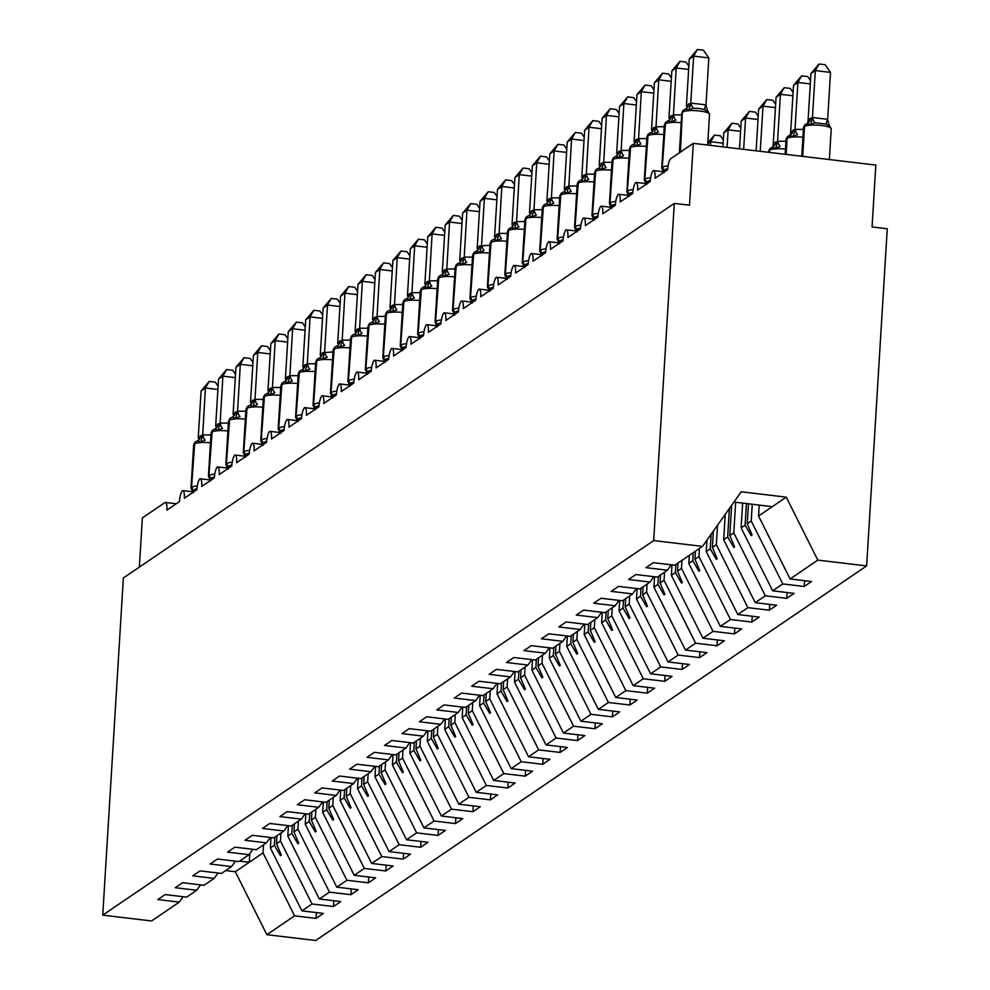 <?xml version="1.0" encoding="UTF-8"?>
<svg xmlns="http://www.w3.org/2000/svg" width="990" height="990" viewBox="0 0 990 990"><rect width="100%" height="100%" fill="white"/><g stroke="black" fill="none" stroke-linecap="round" stroke-linejoin="round"><path stroke-width="1.49" d="M263.538 844.829L263.043 852.885L294.587 915.837L266.867 934.684L315.699 940.5L866.634 565.921L887.263 228.764L872.054 226.945L875.828 165.083L693.297 143.352L689.51 205.215L674.301 203.408L123.366 577.974L102.737 915.144L151.569 920.96L179.289 902.113L157.843 899.563L165.169 894.576L186.615 897.138L196.725 890.258L175.279 887.708L182.606 882.721L204.051 885.283L214.162 878.402L192.716 875.853L200.029 870.878L221.488 873.428L231.598 866.547L210.152 863.998L217.466 859.023L238.912 861.572L249.035 854.692L227.576 852.143L234.902 847.168L256.348 849.717L266.459 842.849L245.013 840.287L252.339 835.312L273.785 837.862L283.895 830.994L262.449 828.432L269.775 823.457L291.221 826.007L301.331 819.138L279.885 816.589L287.211 811.602L308.657 814.164L318.768 807.283L297.322 804.734L304.648 799.747L326.094 802.308L336.204 795.428L314.758 792.879L322.084 787.904L343.53 790.453L353.64 783.573L332.195 781.023L339.508 776.049L360.966 778.598L371.077 771.717L349.631 769.168L356.945 764.193L378.39 766.743L388.513 759.875L367.055 757.313L374.381 752.338L395.827 754.887L405.937 748.019L384.491 745.458L391.817 740.483L413.263 743.032L423.374 736.164L401.928 733.602L409.254 728.628L430.7 731.189L440.81 724.309L419.364 721.76L426.69 716.772L448.136 719.334L458.246 712.454L436.8 709.904L444.126 704.917L465.572 707.479L475.683 700.598L454.237 698.049L461.563 693.074L483.009 695.624L493.119 688.743L471.673 686.194L478.987 681.219L500.445 683.768L510.555 676.888L489.11 674.338L496.423 669.364L517.869 671.913L527.992 665.045L506.534 662.483L513.86 657.509L535.305 660.058L545.416 653.19L523.97 650.628L531.296 645.653L552.742 648.202L562.852 641.334L541.406 638.785L548.732 633.798L570.178 636.36L580.288 629.479L558.843 626.93L566.169 621.943L587.615 624.504L597.725 617.624L576.279 615.075L583.605 610.1L605.051 612.649L615.161 605.769L593.715 603.219L601.029 598.245L622.487 600.794L632.598 593.913L611.152 591.364L618.465 586.389L639.924 588.939L650.034 582.071L628.588 579.509L635.902 574.534L657.348 577.083L667.47 570.215L646.012 567.654L653.338 562.679L674.784 565.228L702.504 546.381L653.685 540.577L102.737 915.144M139.355 567.109L142.362 517.918L164.847 502.635A9.516 2.45 96.8 0 1 165.404 502.462A9.516 2.45 96.8 0 1 166.902 510.135L179.45 501.596A9.516 2.45 -83.2 0 1 182.457 490.681A9.516 2.45 96.8 0 1 182.841 490.619A9.516 2.45 96.8 0 1 184.326 498.279L196.886 489.741A9.516 2.45 -83.2 0 1 199.893 478.826A9.516 2.45 96.8 0 1 200.277 478.764A9.516 2.45 96.8 0 1 201.762 486.424L214.323 477.898A9.516 2.45 -83.2 0 1 217.33 466.971A9.516 2.45 96.8 0 1 217.713 466.909A9.516 2.45 96.8 0 1 219.198 474.569L231.759 466.043A9.516 2.45 -83.2 0 1 234.766 455.115A9.516 2.45 96.8 0 1 235.15 455.054A9.516 2.45 96.8 0 1 236.635 462.714L249.183 454.187A9.516 2.45 -83.2 0 1 252.19 443.26A9.516 2.45 96.8 0 1 252.574 443.198A9.516 2.45 96.8 0 1 254.071 450.871L266.619 442.332A9.516 2.45 -83.2 0 1 269.627 431.417A9.516 2.45 96.8 0 1 270.01 431.343A9.516 2.45 96.8 0 1 271.507 439.016L284.056 430.477A9.516 2.45 -83.2 0 1 287.063 419.562A9.516 2.45 96.8 0 1 287.447 419.488A9.516 2.45 96.8 0 1 288.944 427.16L301.492 418.621A9.516 2.45 -83.2 0 1 304.499 407.707A9.516 2.45 96.8 0 1 304.883 407.645A9.516 2.45 96.8 0 1 306.38 415.305L318.929 406.766A9.516 2.45 -83.2 0 1 321.936 395.851A9.516 2.45 96.8 0 1 322.319 395.79A9.516 2.45 96.8 0 1 323.804 403.45L336.365 394.911A9.516 2.45 -83.2 0 1 339.372 383.996A9.516 2.45 96.8 0 1 339.756 383.934A9.516 2.45 96.8 0 1 341.241 391.595L353.801 383.068A9.516 2.45 -83.2 0 1 356.808 372.141A9.516 2.45 96.8 0 1 357.192 372.079A9.516 2.45 96.8 0 1 358.677 379.739L371.238 371.213A9.516 2.45 -83.2 0 1 374.245 360.286A9.516 2.45 96.8 0 1 374.628 360.224A9.516 2.45 96.8 0 1 376.113 367.896L388.662 359.358A9.516 2.45 -83.2 0 1 391.669 348.443A9.516 2.45 96.8 0 1 392.052 348.369A9.516 2.45 96.8 0 1 393.55 356.041L406.098 347.502A9.516 2.45 -83.2 0 1 409.105 336.588A9.516 2.45 96.8 0 1 409.489 336.513A9.516 2.45 96.8 0 1 410.986 344.186L423.534 335.647A9.516 2.45 -83.2 0 1 426.542 324.732A9.516 2.45 96.8 0 1 426.925 324.658A9.516 2.45 96.8 0 1 428.423 332.331L440.971 323.792A9.516 2.45 -83.2 0 1 443.978 312.877A9.516 2.45 96.8 0 1 444.361 312.815A9.516 2.45 96.8 0 1 445.859 320.475L458.407 311.937A9.516 2.45 -83.2 0 1 461.414 301.022A9.516 2.45 96.8 0 1 461.798 300.96A9.516 2.45 96.8 0 1 463.283 308.62L475.844 300.094A9.516 2.45 -83.2 0 1 478.851 289.167A9.516 2.45 96.8 0 1 479.234 289.105A9.516 2.45 96.8 0 1 480.719 296.765L493.28 288.238A9.516 2.45 -83.2 0 1 496.287 277.311A9.516 2.45 96.8 0 1 496.671 277.25A9.516 2.45 96.8 0 1 498.156 284.91L510.716 276.383A9.516 2.45 -83.2 0 1 513.723 265.456A9.516 2.45 96.8 0 1 514.107 265.394A9.516 2.45 96.8 0 1 515.592 273.067L528.14 264.528A9.516 2.45 -83.2 0 1 531.147 253.613A9.516 2.45 96.8 0 1 531.531 253.539A9.516 2.45 96.8 0 1 533.028 261.212L545.577 252.673A9.516 2.45 -83.2 0 1 548.584 241.758A9.516 2.45 96.8 0 1 548.967 241.684A9.516 2.45 96.8 0 1 550.465 249.356L563.013 240.817A9.516 2.45 -83.2 0 1 566.02 229.903A9.516 2.45 96.8 0 1 566.404 229.841A9.516 2.45 96.8 0 1 567.901 237.501L580.449 228.962A9.516 2.45 -83.2 0 1 583.457 218.047A9.516 2.45 96.8 0 1 583.84 217.986A9.516 2.45 96.8 0 1 585.337 225.646L597.886 217.107A9.516 2.45 -83.2 0 1 600.893 206.192A9.516 2.45 96.8 0 1 601.277 206.13A9.516 2.45 96.8 0 1 602.761 213.791L615.322 205.264A9.516 2.45 -83.2 0 1 618.329 194.337A9.516 2.45 96.8 0 1 618.713 194.275A9.516 2.45 96.8 0 1 620.198 201.935L632.759 193.409A9.516 2.45 -83.2 0 1 635.766 182.482A9.516 2.45 96.8 0 1 636.149 182.42A9.516 2.45 96.8 0 1 637.634 190.092L650.195 181.554A9.516 2.45 -83.2 0 1 653.202 170.639A9.516 2.45 96.8 0 1 653.586 170.565A9.516 2.45 96.8 0 1 655.071 178.237L667.619 169.698A9.516 2.45 -83.2 0 1 670.812 158.635L693.297 143.352M752.251 504.257L751.224 520.988L747.24 523.698L752.066 535.021L751.187 535.615L745.099 525.146L741.114 527.856L772.658 590.82L794.104 593.369L786.778 598.344L765.332 595.794L733.788 532.843L729.803 535.54L734.63 546.876L733.763 547.47L727.662 537.001L723.678 539.711L755.221 602.663L776.667 605.224L769.341 610.199L747.896 607.65L716.352 544.686L712.367 547.396L717.193 558.731L716.327 559.325L710.226 548.856L706.241 551.566L737.785 614.518L759.231 617.079L751.905 622.054L730.459 619.505L698.915 556.541L694.93 559.251L699.757 570.587L698.89 571.181L692.79 560.711L688.805 563.421L720.349 626.373L741.795 628.922L734.469 633.909L713.023 631.348L681.479 568.396L677.494 571.106L682.32 582.442L681.454 583.036L675.353 572.567L671.369 575.277L702.912 638.228L724.358 640.777L717.045 645.765L695.586 643.203L664.043 580.251L660.058 582.962L664.884 594.297L664.018 594.891L657.917 584.422L653.932 587.132L685.476 650.084L706.922 652.633L699.608 657.62L678.162 655.058L646.619 592.107L642.634 594.817L647.46 606.152L646.581 606.734L640.493 596.265L636.496 598.975L668.04 661.939L689.498 664.488L682.172 669.463L660.726 666.913L629.182 603.962L625.197 606.672L630.024 617.995L629.145 618.589L623.057 608.12L619.072 610.83L650.603 673.794L672.062 676.343L664.736 681.318L643.29 678.769L611.746 615.817L607.761 618.527L612.587 629.85L611.709 630.444L605.62 619.975L601.635 622.685L633.179 685.637L654.625 688.199L647.299 693.173L625.853 690.624L594.309 627.66L590.325 630.37L595.151 641.706L594.285 642.3L588.184 631.83L584.199 634.541L615.743 697.492L637.189 700.054L629.863 705.029L608.417 702.479L576.873 639.515L572.888 642.225L577.715 653.561L576.848 654.155L570.747 643.686L566.763 646.396L598.307 709.347L619.752 711.909L612.426 716.884L590.981 714.335L559.437 651.37L555.452 654.081L560.278 665.416L559.412 666.01L553.311 655.541L549.326 658.251L580.87 721.203L602.316 723.752L594.99 728.739L573.544 726.177L542 663.226L538.015 665.936L542.842 677.271L541.976 677.865L535.875 667.396L531.89 670.106L563.434 733.058L584.88 735.607L577.566 740.594L556.108 738.033L524.564 675.081L520.579 677.791L525.405 689.127L524.539 689.721L518.438 679.239L514.454 681.949L545.997 744.913L567.443 747.462L560.13 752.437L538.684 749.888L507.14 686.936L503.155 689.646L507.981 700.982L507.103 701.563L501.014 691.094L497.017 693.804L528.561 756.768L550.019 759.318L542.693 764.292L521.247 761.743L489.704 698.791L485.719 701.502L490.545 712.825L489.666 713.419L483.578 702.949L479.593 705.66L511.137 768.624L532.583 771.173L525.257 776.148L503.811 773.598L472.267 710.634L468.282 713.345L473.109 724.68L472.23 725.274L466.142 714.805L462.157 717.515L493.701 780.466L515.146 783.028L507.821 788.003L486.375 785.454L454.831 722.49L450.846 725.2L455.672 736.535L454.806 737.129L448.705 726.66L444.72 729.37L476.264 792.322L497.71 794.883L490.384 799.858L468.938 797.309L437.394 734.345L433.41 737.055L438.236 748.39L437.37 748.985L431.269 738.515L427.284 741.225L458.828 804.177L480.274 806.726L472.948 811.713L451.502 809.152L419.958 746.2L415.973 748.91L420.8 760.246L419.933 760.84L413.832 750.37L409.848 753.081L441.392 816.032L462.837 818.582L455.511 823.569L434.065 821.007L402.522 758.055L398.537 760.765L403.363 772.101L402.497 772.695L396.396 762.226L392.411 764.936L423.955 827.888L445.401 830.437L438.087 835.424L416.629 832.862L385.085 769.911L381.101 772.621L385.939 783.956L385.061 784.538L378.96 774.069L374.975 776.779L406.519 839.743L427.965 842.292L420.651 847.267L399.205 844.718L367.661 781.766L363.677 784.476L368.503 795.799L367.624 796.393L361.536 785.924L357.539 788.634L389.082 851.598L410.541 854.147L403.215 859.122L381.769 856.573L350.225 793.621L346.24 796.331L351.066 807.654L350.188 808.248L344.099 797.779L340.114 800.489L371.658 863.441L393.104 866.002L385.778 870.977L364.332 868.428L332.789 805.464L328.804 808.174L333.63 819.51L332.751 820.104L326.663 809.634L322.678 812.345L354.222 875.296L375.668 877.858L368.342 882.832L346.896 880.283L315.352 817.319L311.367 820.029L316.194 831.365L315.327 831.959L309.226 821.49L305.242 824.2L336.786 887.151L358.232 889.713L350.906 894.688L329.46 892.139L297.916 829.174L293.931 831.885L298.757 843.22L297.891 843.814L291.79 833.345L287.805 836.055L319.349 899.007L340.795 901.556L333.469 906.543L312.023 903.981L280.479 841.03L276.495 843.74L281.321 855.075L280.455 855.669L274.354 845.2L270.369 847.91L301.913 910.862L323.359 913.411L316.033 918.398L294.587 915.837M804.573 580.685L804.214 586.488L782.768 583.939L751.224 520.988M671.294 564.82L667.47 570.215M735.657 502.276L733.788 532.843M787.137 592.54L786.778 598.344M653.858 576.675L650.034 582.071M717.54 525.195L716.352 544.686M769.7 604.395L769.341 610.199M636.422 588.53L632.598 593.913M699.41 548.497L698.915 556.541M752.264 616.25L751.905 622.054M618.985 600.373L615.161 605.769M681.974 560.34L681.479 568.396M734.827 628.093L734.469 633.909M601.549 612.228L597.725 617.624M664.538 572.195L664.043 580.251M717.391 639.948L717.045 645.765M584.112 624.084L580.288 629.479M647.101 584.05L646.619 592.107M699.955 651.804L699.608 657.62M566.688 635.939L562.852 641.334M629.665 595.906L629.182 603.962M682.518 663.659L682.172 669.463M549.252 647.794L545.416 653.19M612.241 607.761L611.746 615.817M665.094 675.514L664.736 681.318M531.816 659.649L527.992 665.045M594.804 619.616L594.309 627.66M647.658 687.369L647.299 693.173M514.379 671.505L510.555 676.888M577.368 631.471L576.873 639.515M630.222 699.225L629.863 705.029M496.943 683.348L493.119 688.743M559.932 643.327L559.437 651.37M612.785 711.08L612.426 716.884M479.507 695.203L475.683 700.598M542.495 655.17L542 663.226M595.349 722.923L594.99 728.739M462.07 707.058L458.246 712.454M525.059 667.025L524.564 675.081M577.913 734.778L577.566 740.594M444.634 718.913L440.81 724.309M507.623 678.88L507.14 686.936M560.476 746.633L560.13 752.437M427.21 730.769L423.374 736.164M490.199 690.735L489.704 698.791M543.052 758.488L542.693 764.292M409.773 742.624L405.937 748.019M472.762 702.591L472.267 710.634M525.616 770.344L525.257 776.148M392.337 754.479L388.513 759.875M455.326 714.446L454.831 722.49M508.179 782.199L507.821 788.003M374.901 766.322L371.077 771.717M437.889 726.301L437.394 734.345M490.743 794.054L490.384 799.858M357.464 778.177L353.64 783.573M420.453 738.144L419.958 746.2M473.307 805.897L472.948 811.713M340.028 790.032L336.204 795.428M403.017 749.999L402.522 758.055M455.87 817.752L455.511 823.569M322.591 801.888L318.768 807.283M385.58 761.855L385.085 769.911M438.434 829.608L438.087 835.424M305.168 813.743L301.331 819.138M368.144 773.71L367.661 781.766M420.998 841.463L420.651 847.267M287.731 825.598L283.895 830.994M350.72 785.565L350.225 793.621M403.574 853.318L403.215 859.122M270.295 837.453L266.459 842.849M333.284 797.42L332.789 805.464M386.137 865.173L385.778 870.977M252.858 849.309L249.035 854.692M315.847 809.276L315.352 817.319M368.701 877.029L368.342 882.832M235.422 861.152L231.598 866.547M298.411 821.131L297.916 829.174M351.264 888.884L350.906 894.688M217.986 873.007L214.162 878.402M280.974 832.974L280.479 841.03M333.828 900.727L333.469 906.543M200.549 884.862L196.725 890.258M316.392 912.582L316.033 918.398M183.113 896.717L179.289 902.113M866.634 565.921L817.814 560.117L790.082 578.964L811.54 581.514L804.214 586.488M790.082 578.964L758.55 516L759.219 505.086M742.624 503.106L741.114 527.856M725.225 514.367L723.678 539.711M706.934 540.144L706.241 551.566M689.3 555.365L688.805 563.421M672 564.906L671.369 575.277M654.576 576.762L653.932 587.132M637.139 588.605L636.496 598.975M619.703 600.46L619.072 610.83M602.267 612.315L601.635 622.685M584.83 624.17L584.199 634.541M567.394 636.026L566.763 646.396M549.957 647.881L549.326 658.251M532.521 659.736L531.89 670.106M515.097 671.579L514.454 681.949M497.661 683.434L497.017 693.804M480.224 695.289L479.593 705.66M462.788 707.145L462.157 717.515M445.351 719L444.72 729.37M427.915 730.855L427.284 741.225M410.479 742.71L409.848 753.081M393.042 754.553L392.411 764.936M375.618 766.409L374.975 776.779M358.182 778.264L357.539 788.634M340.746 790.119L340.114 800.489M323.309 801.974L322.678 812.345M305.873 813.83L305.242 824.2M288.437 825.685L287.805 836.055M782.768 583.939L772.658 590.82M765.332 595.794L755.221 602.663M747.896 607.65L737.785 614.518M730.459 619.505L720.349 626.373M713.023 631.348L702.912 638.228M695.586 643.203L685.476 650.084M678.162 655.058L668.04 661.939M660.726 666.913L650.603 673.794M643.29 678.769L633.179 685.637M625.853 690.624L615.743 697.492M608.417 702.479L598.307 709.347M590.981 714.335L580.87 721.203M573.544 726.177L563.434 733.058M556.108 738.033L545.997 744.913M538.684 749.888L528.561 756.768M521.247 761.743L511.137 768.624M503.811 773.598L493.701 780.466M486.375 785.454L476.264 792.322M468.938 797.309L458.828 804.177M451.502 809.152L441.392 816.032M434.065 821.007L423.955 827.888M416.629 832.862L406.519 839.743M399.205 844.718L389.082 851.598M381.769 856.573L371.658 863.441M364.332 868.428L354.222 875.296M346.896 880.283L336.786 887.151M329.46 892.139L319.349 899.007M312.023 903.981L301.913 910.862M746.41 503.551L745.099 525.146M748.452 503.799L747.24 523.698M729.407 508.476L727.662 537.001M731.647 505.308L729.803 535.54M711.117 534.254L710.226 548.856M713.369 531.086L712.367 547.396M693.285 552.655L692.79 560.711M695.426 551.207L694.93 559.251M675.848 564.51L675.353 572.567M677.989 563.05L677.494 571.106M658.412 576.366L657.917 584.422M660.553 574.905L660.058 582.962M640.976 588.221L640.493 596.265M643.116 586.761L642.634 594.817M623.539 600.076L623.057 608.12M625.68 598.616L625.197 606.672M606.115 611.931L605.62 619.975M608.256 610.471L607.761 618.527M588.679 623.774L588.184 631.83M590.82 622.326L590.325 630.37M571.242 635.63L570.747 643.686M573.383 634.182L572.888 642.225M553.806 647.485L553.311 655.541M555.947 646.037L555.452 654.081M536.37 659.34L535.875 667.396M538.511 657.88L538.015 665.936M518.933 671.195L518.438 679.239M521.074 669.735L520.579 677.791M501.497 683.051L501.014 691.094M503.638 681.59L503.155 689.646M484.061 694.906L483.578 702.949M486.201 693.446L485.719 701.502M466.637 706.749L466.142 714.805M468.777 705.301L468.282 713.345M449.2 718.604L448.705 726.66M451.341 717.156L450.846 725.2M431.764 730.459L431.269 738.515M433.905 729.011L433.41 737.055M414.327 742.314L413.832 750.37M416.468 740.854L415.973 748.91M396.891 754.17L396.396 762.226M399.032 752.709L398.537 760.765M379.455 766.025L378.96 774.069M381.596 764.565L381.101 772.621M362.018 777.88L361.536 785.924M364.159 776.42L363.677 784.476M344.582 789.735L344.099 797.779M346.723 788.275L346.24 796.331M327.158 801.578L326.663 809.634M329.299 800.13L328.804 808.174M309.721 813.434L309.226 821.49M311.862 811.986L311.367 820.029M292.285 825.289L291.79 833.345M294.426 823.841L293.931 831.885M274.849 837.144L274.354 845.2M276.99 835.684L276.495 843.74M271 837.54L270.369 847.91M263.043 852.885L235.323 871.732L225.671 870.581M266.867 934.684L235.323 871.732M249.802 853.603L249.27 862.253L239.617 861.102M817.814 560.117L786.27 497.153L741.238 491.795L702.504 546.381M653.685 540.577L674.301 203.408M733.949 502.066L772.324 506.645L758.55 516M786.27 497.153L772.324 506.645M280.591 853.355L280.455 855.669M298.027 841.5L297.891 843.814M315.464 829.645L315.327 831.959M332.9 817.802L332.751 820.104M350.336 805.947L350.188 808.248M367.773 794.091L367.624 796.393M385.197 782.236L385.061 784.538M402.633 770.381L402.497 772.695M420.069 758.526L419.933 760.84M437.506 746.67L437.37 748.985M454.942 734.827L454.806 737.129M472.379 722.972L472.23 725.274M489.815 711.117L489.666 713.419M507.251 699.262L507.103 701.563M524.675 687.407L524.539 689.721M542.112 675.551L541.976 677.865M559.548 663.696L559.412 666.01M576.984 651.841L576.848 654.155M594.421 639.998L594.285 642.3M611.857 628.143L611.709 630.444M629.293 616.287L629.145 618.589M646.73 604.432L646.581 606.734M664.154 592.577L664.018 594.891M681.59 580.722L681.454 583.036M699.027 568.866L698.89 571.181M716.463 557.024L716.327 559.325M733.899 545.168L733.763 547.47M751.336 533.313L751.187 535.615M192.493 490.298L195.723 488.961M217.899 389.491L205.45 388.006L202.703 434.932A6.979 2.153 -101.2 0 0 205.14 440.166L200.846 441.961L197.196 440.971L195.946 441.614A3.168 2.995 -124.2 0 1 196.565 441.305M202.703 434.932L210.957 434.919M201.094 390.976L209.199 381.397L205.45 388.006L201.094 390.976L198.21 438.199L202.579 434.957M200.846 441.961L202.566 435.241M209.199 381.397L215.276 382.128L218.097 386.15M209.929 478.455L213.159 477.106M235.335 377.636L222.886 376.15L220.139 423.077A6.979 2.153 -101.2 0 0 222.577 428.311L218.283 430.106L214.632 429.115L213.382 429.759A3.168 2.995 -124.2 0 1 214.001 429.45M220.139 423.077L228.393 423.077M218.53 379.121L226.636 369.542L222.886 376.15L218.53 379.121L215.634 426.344L220.015 423.101M218.283 430.106L220.003 423.386M226.636 369.542L232.712 370.272L235.533 374.294M227.366 466.599L230.596 465.25M252.759 365.78L240.322 364.308L237.575 411.221A6.979 2.153 -101.2 0 0 240.013 416.468L235.719 418.25L232.068 417.26L230.806 417.916A3.168 2.995 -124.2 0 1 231.437 417.594M237.575 411.221L245.829 411.221M235.967 367.265L244.072 357.699L240.322 364.308L235.967 367.265L233.071 414.501L237.452 411.246M235.719 418.25L237.439 411.531M244.072 357.699L250.148 358.417L252.97 362.451M244.802 454.744L248.032 453.395M270.196 353.925L257.759 352.452L255.012 399.378A6.979 2.153 -101.2 0 0 257.45 404.613L253.143 406.407L249.505 405.405L248.243 406.061A3.168 2.995 -124.2 0 1 248.874 405.739M255.012 399.378L263.266 399.366M253.403 355.41L261.509 345.844L257.759 352.452L253.403 355.41L250.507 402.645L254.888 399.403M253.143 406.407L254.876 399.675M261.509 345.844L267.585 346.562L270.406 350.596M262.239 442.889L265.469 441.54M287.632 342.082L275.195 340.597L272.448 387.523A6.979 2.153 -101.2 0 0 274.886 392.758L270.579 394.552L266.929 393.562L265.679 394.206A3.168 2.995 -124.2 0 1 266.298 393.884M272.448 387.523L280.702 387.511M270.839 343.555L278.945 333.989L275.195 340.597L270.839 343.555L267.944 390.79L272.324 387.548M270.579 394.552L272.3 387.82M278.945 333.989L285.021 334.707L287.843 338.741M279.675 431.034L282.892 429.697M305.069 330.227L292.632 328.742L289.884 375.668A6.979 2.153 -101.2 0 0 292.31 380.903L288.016 382.697L284.365 381.707L283.115 382.35A3.168 2.995 -124.2 0 1 283.734 382.029M289.884 375.668L298.126 375.656M288.263 331.7L296.381 322.134L292.632 328.742L288.263 331.7L285.38 378.935L289.761 375.693M288.016 382.697L289.736 375.965M296.381 322.134L302.457 322.851L305.279 326.886M297.111 419.178L300.329 417.842M322.505 318.372L310.068 316.887L307.321 363.813A6.979 2.153 -101.2 0 0 309.746 369.047L305.452 370.842L301.802 369.852L300.552 370.495A3.168 2.995 -124.2 0 1 301.17 370.173M307.321 363.813L315.562 363.8M305.7 319.857L313.818 310.278L310.068 316.887L305.7 319.857L302.816 367.08L307.185 363.837M305.452 370.842L307.172 364.11M313.818 310.278L319.894 311.009L322.703 315.03M314.535 407.323L317.765 405.987M324.745 351.957A6.979 2.153 -101.2 0 0 327.183 357.192L322.889 358.986L318.607 358.318L319.98 357.625A6.979 6.584 55.8 0 0 322.752 352.65L332.999 351.945M339.941 306.516L327.492 305.031L324.621 351.982M323.136 308.001L331.242 298.423L327.492 305.031L323.136 308.001L320.253 355.224L322.752 352.65M322.889 358.986L324.609 352.267M331.242 298.423L337.33 299.153L340.139 303.175M331.972 395.48L335.202 394.131M357.378 294.661L344.928 293.176L342.181 340.102A6.979 2.153 -101.2 0 0 344.619 345.337L340.325 347.131L336.674 346.141L335.424 346.785A3.168 2.995 -124.2 0 1 336.043 346.475M342.181 340.102L350.435 340.102M340.572 296.146L348.678 286.568L344.928 293.176L340.572 296.146L337.689 343.369L342.057 340.127M340.325 347.131L342.045 340.411M348.678 286.568L354.754 287.298L357.576 291.32M349.408 383.625L352.638 382.276M374.814 282.806L362.365 281.333L359.618 328.247A6.979 2.153 -101.2 0 0 362.055 333.494L357.761 335.276L354.111 334.286L352.861 334.929A3.168 2.995 -124.2 0 1 353.479 334.62M359.618 328.247L367.872 328.247M358.009 284.291L366.114 274.713L362.365 281.333L358.009 284.291L355.113 331.514L359.494 328.272M357.761 335.276L359.481 328.556M366.114 274.713L372.19 275.443L375.012 279.477M366.844 371.77L370.074 370.421M392.238 270.951L379.801 269.478L377.054 316.404A6.979 2.153 -101.2 0 0 379.492 321.639L375.198 323.433L371.547 322.431L370.285 323.087A3.168 2.995 -124.2 0 1 370.916 322.765M377.054 316.404L385.308 316.392M375.445 272.436L383.551 262.87L379.801 269.478L375.445 272.436L372.549 319.671L376.93 316.429M375.198 323.433L376.918 316.701M383.551 262.87L389.627 263.588L392.448 267.622M384.281 359.914L387.511 358.566M409.674 259.095L397.238 257.623L394.49 304.549A6.979 2.153 -101.2 0 0 396.928 309.783L392.622 311.578L388.983 310.588L387.721 311.231A3.168 2.995 -124.2 0 1 388.352 310.91M394.49 304.549L402.744 304.536M392.882 260.58L400.987 251.015L397.238 257.623L392.882 260.58L389.986 307.816L394.367 304.574M392.622 311.578L394.354 304.846M400.987 251.015L407.063 251.732L409.885 255.767M401.717 348.059L404.947 346.71M427.111 247.253L414.674 245.768L411.927 292.694A6.979 2.153 -101.2 0 0 414.364 297.928L410.058 299.723L406.407 298.733L405.157 299.376A3.168 2.995 -124.2 0 1 405.776 299.054M411.927 292.694L420.181 292.681M410.318 248.725L418.424 239.159L414.674 245.768L410.318 248.725L407.422 295.961L411.803 292.718M410.058 299.723L411.778 292.99M418.424 239.159L424.5 239.877L427.321 243.911M419.154 336.204L422.371 334.868M444.547 235.397L432.11 233.912L429.363 280.838A6.979 2.153 -101.2 0 0 431.789 286.073L427.494 287.867L423.844 286.877L422.594 287.521A3.168 2.995 -124.2 0 1 423.213 287.199M429.363 280.838L437.605 280.826M427.742 236.882L435.86 227.304L432.11 233.912L427.742 236.882L424.858 284.105L429.239 280.863M427.494 287.867L429.214 281.135M435.86 227.304L441.936 228.022L444.757 232.056M436.59 324.349L439.808 323.012M461.983 223.542L449.547 222.057L446.799 268.983A6.979 2.153 -101.2 0 0 449.225 274.218L444.931 276.012L441.28 275.022L440.03 275.666A3.168 2.995 -124.2 0 1 440.649 275.344M446.799 268.983L455.041 268.971M445.178 225.027L453.296 215.449L449.547 222.057L445.178 225.027L442.295 272.25L446.663 269.008M444.931 276.012L446.651 269.292M453.296 215.449L459.372 216.179L462.182 220.201M454.014 312.494L457.244 311.157M479.42 211.687L466.971 210.202L464.223 257.128A6.979 2.153 -101.2 0 0 466.661 262.362L462.367 264.157L458.717 263.167L457.467 263.81A3.168 2.995 -124.2 0 1 458.085 263.501M464.223 257.128L472.478 257.115M462.615 213.172L470.72 203.594L466.971 210.202L462.615 213.172L459.731 260.395L464.1 257.153M462.367 264.157L464.087 257.437M470.72 203.594L476.809 204.324L479.618 208.346M471.45 300.651L474.68 299.302M481.66 245.273A6.979 2.153 -101.2 0 0 484.098 250.507L479.804 252.302L475.522 251.646L476.883 250.94A6.979 6.584 55.8 0 0 479.655 245.965L489.914 245.273M496.856 199.832L484.407 198.347L481.536 245.297M480.051 201.317L488.157 191.738L484.407 198.347L480.051 201.317L477.155 248.54L479.655 245.965M479.804 252.302L481.524 245.582M488.157 191.738L494.233 192.468L497.054 196.49M488.887 288.795L492.117 287.447M514.293 187.976L501.843 186.504L499.096 233.417A6.979 2.153 -101.2 0 0 501.534 238.664L497.24 240.446L493.589 239.456L492.339 240.112A3.168 2.995 -124.2 0 1 492.958 239.79M499.096 233.417L507.35 233.417M497.487 189.461L505.593 179.895L501.843 186.504L497.487 189.461L494.592 236.697L498.972 233.454M497.24 240.446L498.96 233.727M505.593 179.895L511.669 180.613L514.491 184.647M506.323 276.94L509.553 275.591M531.717 176.121L519.28 174.648L516.533 221.574A6.979 2.153 -101.2 0 0 518.97 226.809L514.676 228.603L511.026 227.601M516.533 221.574L524.787 221.562M514.924 177.606L523.029 168.04L519.28 174.648L514.924 177.606L512.028 224.841L516.409 221.599M514.676 228.603L516.396 221.871M523.029 168.04L529.106 168.758L531.927 172.792M523.76 265.085L526.989 263.736M549.153 164.278L536.716 162.793L533.969 209.719A6.979 2.153 -101.2 0 0 536.407 214.954L532.1 216.748L528.462 215.758L527.2 216.402A3.168 2.995 -124.2 0 1 527.831 216.08M533.969 209.719L542.223 209.707M532.36 165.751L540.466 156.185L536.716 162.793L532.36 165.751L529.464 212.986L533.845 209.744M532.1 216.748L533.833 210.016M540.466 156.185L546.542 156.903L549.363 160.937M541.196 253.23L544.413 251.893M566.589 152.423L554.153 150.938L551.405 197.864A6.979 2.153 -101.2 0 0 553.843 203.099L549.537 204.893L545.886 203.903M551.405 197.864L559.659 197.851M549.797 153.895L557.902 144.33L554.153 150.938L549.797 153.895L546.901 201.131L551.282 197.889M549.537 204.893L551.257 198.161M557.902 144.33L563.978 145.047L566.8 149.082M558.632 241.374L561.85 240.038M584.026 140.568L571.589 139.083L568.842 186.009A6.979 2.153 -101.2 0 0 571.267 191.243L566.973 193.038L563.322 192.048L562.072 192.691A3.168 2.995 -124.2 0 1 562.691 192.369M568.842 186.009L577.083 185.996M567.221 142.053L575.339 132.474L571.589 139.083L567.221 142.053L564.337 189.276L568.718 186.033M566.973 193.038L568.693 186.306M575.339 132.474L581.415 133.204L584.236 137.226M576.069 229.519L579.286 228.183M601.462 128.712L589.013 127.227L586.278 174.153A6.979 2.153 -101.2 0 0 588.704 179.388L584.409 181.182L580.759 180.192L579.509 180.836A3.168 2.995 -124.2 0 1 580.128 180.514M586.278 174.153L594.52 174.141M584.657 130.197L592.775 120.619L589.013 127.227L584.657 130.197L581.774 177.42L586.142 174.178M584.409 181.182L586.13 174.463M592.775 120.619L598.851 121.349L601.66 125.371M723.146 143.203L710.709 141.719L710.486 145.394M707.813 142.758L714.458 135.11L710.709 141.719L707.751 143.736M714.458 135.11L720.534 135.828L723.356 139.862M593.493 217.676L596.722 216.327M618.899 116.857L606.449 115.372L603.702 162.298A6.979 2.153 -101.2 0 0 606.14 167.533L601.846 169.327L598.195 168.337L596.945 168.981A3.168 2.995 -124.2 0 1 597.564 168.671M603.702 162.298L611.956 162.298M602.093 118.342L610.199 108.764L606.449 115.372L602.093 118.342L599.21 165.565L603.578 162.323M601.846 169.327L603.566 162.608M610.199 108.764L616.287 109.494L619.096 113.516M740.582 131.348L728.145 129.863L723.789 132.833L722.923 146.879M723.789 132.833L731.895 123.255L728.145 129.863L727.068 147.374M731.895 123.255L737.971 123.985L740.792 128.007M610.929 205.821L614.159 204.472M636.335 105.002L623.886 103.529L621.138 150.443A6.979 2.153 -101.2 0 0 623.576 155.69L619.282 157.472L615.632 156.482L614.382 157.125A3.168 2.995 -124.2 0 1 615 156.816M621.138 150.443L629.393 150.443M619.53 106.487L627.635 96.909L623.886 103.529L619.53 106.487L616.634 153.71L621.015 150.468M619.282 157.472L621.002 150.752M627.635 96.909L633.711 97.639L636.533 101.673M758.018 119.493L745.581 118.008L741.213 120.978L739.518 148.847M741.213 120.978L749.331 111.4L745.581 118.008L743.663 149.342M749.331 111.4L755.407 112.13L758.229 116.152M628.365 193.966L631.595 192.617M653.771 93.147L641.322 91.674L638.575 138.6A6.979 2.153 -101.2 0 0 641.013 143.835L636.718 145.629L633.068 144.627L631.818 145.282A3.168 2.995 -124.2 0 1 632.437 144.961M638.575 138.6L646.829 138.588M636.966 94.632L645.072 85.066L641.322 91.674L636.966 94.632L634.07 141.867L638.451 138.625M636.718 145.629L638.439 138.897M645.072 85.066L651.148 85.783L653.969 89.818M775.455 107.638L763.018 106.153L758.649 109.123L756.1 150.827M758.649 109.123L766.767 99.544L763.018 106.153L760.246 151.322M766.767 99.544L772.843 100.275L775.653 104.297M645.802 182.111L649.032 180.762M671.195 81.304L658.758 79.819L656.011 126.745A6.979 2.153 -101.2 0 0 658.449 131.979L654.155 133.774L650.504 132.784L649.242 133.427A3.168 2.995 -124.2 0 1 649.873 133.106M656.011 126.745L664.265 126.732M654.402 82.776L662.508 73.21L658.758 79.819L654.402 82.776L651.507 130.012L655.887 126.77M654.155 133.774L655.875 127.042M662.508 73.21L668.584 73.928L671.406 77.963M792.891 95.783L780.442 94.31L776.086 97.267L773.202 144.491L777.571 141.248L785.949 141.224M776.086 97.267L784.191 87.689L780.442 94.31L777.571 141.248M777.707 141.224A6.979 2.153 78.8 0 0 780.132 146.471L775.838 148.252L771.557 147.597A3.168 2.995 55.8 0 0 769.676 150.171L769.539 152.423M785.466 149.069A13.637 2.871 -176.5 0 0 769.676 150.171L769.156 150.53A3.168 2.995 -124.2 0 1 770.418 148.265L771.557 147.597M773.202 144.491L772.831 146.297M777.558 141.533L775.838 148.252M784.191 87.689L790.28 88.419L793.089 92.454M663.238 170.255L666.468 168.906M688.632 69.448L676.195 67.964L673.448 114.89A6.979 2.153 -101.2 0 0 675.885 120.124L671.579 121.918L667.941 120.928L666.678 121.572A3.168 2.995 -124.2 0 1 667.31 121.25M673.448 114.89L681.702 114.877M671.839 70.921L679.944 61.355L676.195 67.964L671.839 70.921L668.943 118.157L673.324 114.914M671.579 121.918L673.311 115.186M679.944 61.355L686.021 62.073L688.842 66.107M810.327 83.927L797.878 82.455L793.522 85.412L790.639 132.648L795.007 129.405L803.385 129.368M793.522 85.412L801.628 75.846L797.878 82.455L795.007 129.405M795.131 129.381A6.979 2.153 78.8 0 0 797.569 134.615L793.275 136.41L788.993 135.741A3.168 2.995 55.8 0 0 787.112 138.315L786.122 154.403M802.902 137.214A13.637 2.871 -176.5 0 0 787.112 138.315L786.592 138.674A3.168 2.995 -124.2 0 1 787.842 136.41L788.993 135.741M790.639 132.648L790.268 134.442M794.995 129.678L793.275 136.41M801.628 75.846L807.704 76.564L810.525 80.598M707.479 112.105L704.732 109.63L699.287 108.467L693.322 108.269L689.015 110.063L685.365 109.073L684.115 109.717A3.168 2.995 -124.2 0 1 684.734 109.395M708.84 57.915L693.631 56.108L689.275 59.078L697.381 49.5L703.457 50.218L708.84 57.915L705.957 105.15L708.036 112.328M697.381 49.5L693.631 56.108L690.76 103.059L705.969 104.866M689.275 59.078L686.379 106.301L690.76 103.059M689.015 110.063L690.735 103.331M827.652 119.357L830.523 72.406L815.315 70.599L810.959 73.557L808.063 120.792L810.043 118.565L812.567 117.525L827.541 119.307L829.719 126.819L826.415 124.121L815.005 122.76L810.711 124.554L806.429 123.886A3.168 2.995 55.8 0 0 804.548 126.46L802.717 156.37M810.959 73.557L819.064 63.991L815.315 70.599L812.443 117.55M810.562 118.218A6.979 6.584 -124.2 0 1 807.791 123.181L806.429 123.886M808.063 120.792L807.704 122.587M812.431 117.822L810.711 124.554M819.064 63.991L825.14 64.709L830.523 72.406M194.807 491.151A6.979 6.584 55.8 0 0 193.57 490.174A3.168 2.995 -124.2 0 1 192.035 487.179A13.637 2.871 3.5 0 1 197.319 485.929M210.474 442.778A13.637 2.871 -176.5 0 0 194.684 443.879A3.168 2.995 -124.2 0 1 195.946 441.614L195.414 441.973A3.168 2.995 55.8 0 0 194.164 444.238A13.637 2.871 -176.5 0 0 193.632 444.956L190.983 488.268A13.637 2.871 3.5 0 1 191.516 487.538L194.684 443.879L191.516 487.538A3.168 2.995 55.8 0 0 193.05 490.52A6.979 6.584 55.8 0 1 194.287 491.51M195.686 441.812A3.168 2.995 55.8 0 0 195.414 441.973L193.632 444.956M197.505 440.872A6.979 6.584 55.8 0 0 197.926 440.6A6.979 6.584 55.8 0 0 197.938 440.6A6.979 6.584 55.8 0 0 200.698 435.625M197.715 440.736A6.979 6.584 55.8 0 0 200.178 435.984M212.244 479.296A6.979 6.584 55.8 0 0 211.006 478.318A3.168 2.995 -124.2 0 1 209.472 475.324A13.637 2.871 3.5 0 1 214.756 474.074M227.91 430.922A13.637 2.871 -176.5 0 0 212.12 432.024A3.168 2.995 -124.2 0 1 213.382 429.759L212.85 430.118A3.168 2.995 55.8 0 0 211.6 432.382A13.637 2.871 -176.5 0 0 211.068 433.1L208.42 476.413A13.637 2.871 3.5 0 1 208.94 475.683L212.12 432.024L208.94 475.683A3.168 2.995 55.8 0 0 210.486 478.665A6.979 6.584 55.8 0 1 211.724 479.655M213.122 429.957A3.168 2.995 55.8 0 0 212.85 430.118L211.068 433.1M214.941 429.017A6.979 6.584 55.8 0 0 215.362 428.744L215.362 428.744A6.979 6.584 55.8 0 0 218.134 423.769M215.152 428.88A6.979 6.584 55.8 0 0 217.614 424.128M229.68 467.453A6.979 6.584 55.8 0 0 228.442 466.463A3.168 2.995 -124.2 0 1 226.908 463.481A13.637 2.871 3.5 0 1 232.192 462.219M245.347 419.067A13.637 2.871 -176.5 0 0 229.556 420.168A3.168 2.995 -124.2 0 1 230.806 417.916L230.286 418.263A3.168 2.995 55.8 0 0 229.024 420.527A13.637 2.871 -176.5 0 0 228.504 421.245L225.856 464.558A13.637 2.871 3.5 0 1 226.376 463.827L229.556 420.168L226.376 463.827A3.168 2.995 55.8 0 0 227.923 466.822A6.979 6.584 55.8 0 1 229.16 467.8M230.559 418.102A3.168 2.995 55.8 0 0 230.286 418.263L228.504 421.245M232.365 417.161A6.979 6.584 55.8 0 0 232.799 416.889L232.799 416.889A6.979 6.584 55.8 0 0 235.571 411.927M232.588 417.025A6.979 6.584 55.8 0 0 235.051 412.273M247.116 455.598A6.979 6.584 55.8 0 0 245.879 454.608A3.168 2.995 -124.2 0 1 244.332 451.626A13.637 2.871 3.5 0 1 249.629 450.363M262.783 407.212A13.637 2.871 -176.5 0 0 246.993 408.313A3.168 2.995 -124.2 0 1 248.243 406.061L247.723 406.407A3.168 2.995 55.8 0 0 246.46 408.672A13.637 2.871 -176.5 0 0 245.941 409.402L243.292 452.702A13.637 2.871 3.5 0 1 243.812 451.972L246.993 408.313L243.812 451.972A3.168 2.995 55.8 0 0 245.359 454.967A6.979 6.584 55.8 0 1 246.597 455.945M247.995 406.246A3.168 2.995 55.8 0 0 247.723 406.407L245.941 409.402M249.802 405.306A6.979 6.584 55.8 0 0 250.235 405.034L250.235 405.034A6.979 6.584 55.8 0 0 253.007 400.071M250.024 405.17A6.979 6.584 55.8 0 0 252.487 400.418M264.553 443.743A6.979 6.584 55.8 0 0 263.315 442.753A3.168 2.995 -124.2 0 1 261.768 439.77A13.637 2.871 3.5 0 1 267.065 438.508M280.219 395.357A13.637 2.871 -176.5 0 0 264.417 396.458A3.168 2.995 -124.2 0 1 265.679 394.206L265.159 394.565A3.168 2.995 55.8 0 0 263.897 396.817A13.637 2.871 -176.5 0 0 263.377 397.547L260.729 440.847A13.637 2.871 3.5 0 1 261.249 440.129L264.417 396.458L261.249 440.129A3.168 2.995 55.8 0 0 262.796 443.112A6.979 6.584 55.8 0 1 264.033 444.102M265.431 394.391A3.168 2.995 55.8 0 0 265.159 394.565L263.377 397.547M267.238 393.451A6.979 6.584 55.8 0 0 267.671 393.179L267.671 393.179A6.979 6.584 55.8 0 0 270.443 388.216M267.461 393.315A6.979 6.584 55.8 0 0 269.923 388.575M281.989 431.887A6.979 6.584 55.8 0 0 280.752 430.897A3.168 2.995 -124.2 0 1 279.205 427.915A13.637 2.871 3.5 0 1 284.501 426.653M297.656 383.501A13.637 2.871 -176.5 0 0 281.853 384.615A3.168 2.995 -124.2 0 1 283.115 382.35L282.596 382.709A3.168 2.995 55.8 0 0 281.333 384.962A13.637 2.871 -176.5 0 0 280.813 385.692L278.165 428.992A13.637 2.871 3.5 0 1 278.685 428.274L281.853 384.615L278.685 428.274A3.168 2.995 55.8 0 0 280.232 431.256A6.979 6.584 55.8 0 1 281.457 432.246M282.868 382.536A3.168 2.995 55.8 0 0 282.596 382.709L280.813 385.692M284.675 381.596A6.979 6.584 55.8 0 0 285.108 381.336L285.108 381.336A6.979 6.584 55.8 0 0 287.88 376.361M284.885 381.459A6.979 6.584 55.8 0 0 287.36 376.72M299.425 420.032A6.979 6.584 55.8 0 0 298.188 419.042A3.168 2.995 -124.2 0 1 296.641 416.06A13.637 2.871 3.5 0 1 301.938 414.798M315.092 371.646A13.637 2.871 -176.5 0 0 299.289 372.76A3.168 2.995 -124.2 0 1 300.552 370.495L300.032 370.854A3.168 2.995 55.8 0 0 298.77 373.106A13.637 2.871 -176.5 0 0 298.238 373.836L295.589 417.137A13.637 2.871 3.5 0 1 296.121 416.419L299.289 372.76L296.121 416.419A3.168 2.995 55.8 0 0 297.656 419.401A6.979 6.584 55.8 0 1 298.893 420.391M300.304 370.693A3.168 2.995 55.8 0 0 300.032 370.854L298.238 373.836M302.111 369.74A6.979 6.584 55.8 0 0 302.544 369.48L302.544 369.48A6.979 6.584 55.8 0 0 305.316 364.506M302.321 369.604A6.979 6.584 55.8 0 0 304.784 364.864M316.85 408.177A6.979 6.584 55.8 0 0 315.624 407.187A3.168 2.995 -124.2 0 1 314.078 404.205A13.637 2.871 3.5 0 1 319.362 402.955M332.516 359.791A13.637 2.871 -176.5 0 0 316.726 360.904A3.168 2.995 -124.2 0 1 318.607 358.318M317.728 358.838A3.168 2.995 55.8 0 0 316.206 361.263A13.637 2.871 -176.5 0 0 315.674 361.981L313.026 405.294A13.637 2.871 3.5 0 1 313.558 404.564L316.726 360.904L313.558 404.564A3.168 2.995 55.8 0 0 315.092 407.546A6.979 6.584 55.8 0 1 316.33 408.536M319.758 357.761A6.979 6.584 55.8 0 0 322.22 353.009M334.286 396.322A6.979 6.584 55.8 0 0 333.048 395.344A3.168 2.995 -124.2 0 1 331.514 392.349A13.637 2.871 3.5 0 1 336.798 391.1M349.953 347.948A13.637 2.871 -176.5 0 0 334.162 349.049A3.168 2.995 -124.2 0 1 335.424 346.785L334.892 347.144A3.168 2.995 55.8 0 0 333.642 349.408A13.637 2.871 -176.5 0 0 333.11 350.126L330.462 393.438A13.637 2.871 3.5 0 1 330.994 392.708L334.162 349.049L330.994 392.708A3.168 2.995 55.8 0 0 332.529 395.691A6.979 6.584 55.8 0 1 333.766 396.681M335.164 346.983A3.168 2.995 55.8 0 0 334.892 347.144L333.11 350.126M336.984 346.042A6.979 6.584 55.8 0 0 337.404 345.77A6.979 6.584 55.8 0 0 337.417 345.77A6.979 6.584 55.8 0 0 340.176 340.795M337.194 345.906A6.979 6.584 55.8 0 0 339.657 341.154M351.722 384.479A6.979 6.584 55.8 0 0 350.485 383.489A3.168 2.995 -124.2 0 1 348.95 380.507A13.637 2.871 3.5 0 1 354.234 379.244M367.389 336.093A13.637 2.871 -176.5 0 0 351.599 337.194A3.168 2.995 -124.2 0 1 352.861 334.929L352.329 335.288A3.168 2.995 55.8 0 0 351.066 337.553A13.637 2.871 -176.5 0 0 350.547 338.271L347.898 381.583A13.637 2.871 3.5 0 1 348.418 380.853L351.599 337.194L348.418 380.853A3.168 2.995 55.8 0 0 349.965 383.835A6.979 6.584 55.8 0 1 351.203 384.825M352.601 335.127A3.168 2.995 55.8 0 0 352.329 335.288L350.547 338.271M354.42 334.187A6.979 6.584 55.8 0 0 354.841 333.915L354.841 333.915A6.979 6.584 55.8 0 0 357.613 328.94M354.63 334.051A6.979 6.584 55.8 0 0 357.093 329.299M369.159 372.624A6.979 6.584 55.8 0 0 367.921 371.634A3.168 2.995 -124.2 0 1 366.387 368.651A13.637 2.871 3.5 0 1 371.671 367.389M384.825 324.237A13.637 2.871 -176.5 0 0 369.035 325.339A3.168 2.995 -124.2 0 1 370.285 323.087L369.765 323.433A3.168 2.995 55.8 0 0 368.503 325.698A13.637 2.871 -176.5 0 0 367.983 326.428L365.335 369.728A13.637 2.871 3.5 0 1 365.854 368.998L369.035 325.339L365.854 368.998A3.168 2.995 55.8 0 0 367.401 371.993A6.979 6.584 55.8 0 1 368.639 372.97M370.037 323.272A3.168 2.995 55.8 0 0 369.765 323.433L367.983 326.428M371.844 322.332A6.979 6.584 55.8 0 0 372.277 322.059L372.277 322.059A6.979 6.584 55.8 0 0 375.049 317.097M372.067 322.196A6.979 6.584 55.8 0 0 374.529 317.443M386.595 360.768A6.979 6.584 55.8 0 0 385.357 359.778A3.168 2.995 -124.2 0 1 383.811 356.796A13.637 2.871 3.5 0 1 389.107 355.534M402.262 312.382A13.637 2.871 -176.5 0 0 386.471 313.483A3.168 2.995 -124.2 0 1 387.721 311.231L387.201 311.578A3.168 2.995 55.8 0 0 385.939 313.842A13.637 2.871 -176.5 0 0 385.419 314.572L382.771 357.873A13.637 2.871 3.5 0 1 383.291 357.155L386.471 313.483L383.291 357.155A3.168 2.995 55.8 0 0 384.838 360.137A6.979 6.584 55.8 0 1 386.075 361.127M387.474 311.417A3.168 2.995 55.8 0 0 387.201 311.578L385.419 314.572M389.28 310.476A6.979 6.584 55.8 0 0 389.714 310.204L389.714 310.204A6.979 6.584 55.8 0 0 392.486 305.242M389.503 310.34A6.979 6.584 55.8 0 0 391.966 305.588M404.031 348.913A6.979 6.584 55.8 0 0 402.794 347.923A3.168 2.995 -124.2 0 1 401.247 344.941A13.637 2.871 3.5 0 1 406.543 343.679M419.698 300.527A13.637 2.871 -176.5 0 0 403.895 301.628A3.168 2.995 -124.2 0 1 405.157 299.376L404.638 299.735A3.168 2.995 55.8 0 0 403.375 301.987A13.637 2.871 -176.5 0 0 402.856 302.717L400.207 346.017A13.637 2.871 3.5 0 1 400.727 345.3L403.895 301.628L400.727 345.3A3.168 2.995 55.8 0 0 402.274 348.282A6.979 6.584 55.8 0 1 403.512 349.272M404.91 299.562A3.168 2.995 55.8 0 0 404.638 299.735L402.856 302.717M406.717 298.621A6.979 6.584 55.8 0 0 407.15 298.361L407.15 298.361A6.979 6.584 55.8 0 0 409.922 293.387M406.94 298.485A6.979 6.584 55.8 0 0 409.402 293.745M421.468 337.058A6.979 6.584 55.8 0 0 420.23 336.068A3.168 2.995 -124.2 0 1 418.683 333.086A13.637 2.871 3.5 0 1 423.98 331.823M437.135 288.672A13.637 2.871 -176.5 0 0 421.332 289.785A3.168 2.995 -124.2 0 1 422.594 287.521L422.074 287.88A3.168 2.995 55.8 0 0 420.812 290.132A13.637 2.871 -176.5 0 0 420.292 290.862L417.632 334.162A13.637 2.871 3.5 0 1 418.164 333.444L421.332 289.785L418.164 333.444A3.168 2.995 55.8 0 0 419.698 336.427A6.979 6.584 55.8 0 1 420.936 337.417M422.346 287.719A3.168 2.995 55.8 0 0 422.074 287.88L420.292 290.862M424.153 286.766A6.979 6.584 55.8 0 0 424.586 286.506L424.586 286.506A6.979 6.584 55.8 0 0 427.358 281.531M424.364 286.63A6.979 6.584 55.8 0 0 426.826 281.89M438.904 325.203A6.979 6.584 55.8 0 0 437.667 324.213A3.168 2.995 -124.2 0 1 436.12 321.23A13.637 2.871 3.5 0 1 441.416 319.98M454.558 276.816A13.637 2.871 -176.5 0 0 438.768 277.93A3.168 2.995 -124.2 0 1 440.03 275.666L439.511 276.024A3.168 2.995 55.8 0 0 438.248 278.277A13.637 2.871 -176.5 0 0 437.716 279.007L435.068 322.319A13.637 2.871 3.5 0 1 435.6 321.589L438.768 277.93L435.6 321.589A3.168 2.995 55.8 0 0 437.135 324.571A6.979 6.584 55.8 0 1 438.372 325.561M439.783 275.863A3.168 2.995 55.8 0 0 439.511 276.024L437.716 279.007M441.589 274.911A6.979 6.584 55.8 0 0 442.023 274.651L442.023 274.651A6.979 6.584 55.8 0 0 444.795 269.676M441.8 274.787A6.979 6.584 55.8 0 0 444.262 270.035M456.328 313.347A6.979 6.584 55.8 0 0 455.091 312.37A3.168 2.995 -124.2 0 1 453.556 309.375A13.637 2.871 3.5 0 1 458.84 308.125M471.995 264.974A13.637 2.871 -176.5 0 0 456.204 266.075A3.168 2.995 -124.2 0 1 457.467 263.81L456.947 264.169A3.168 2.995 55.8 0 0 455.685 266.434A13.637 2.871 -176.5 0 0 455.153 267.151L452.504 310.464A13.637 2.871 3.5 0 1 453.036 309.734L456.204 266.075L453.036 309.734A3.168 2.995 55.8 0 0 454.571 312.716A6.979 6.584 55.8 0 1 455.808 313.706M457.207 264.008A3.168 2.995 55.8 0 0 456.947 264.169L455.153 267.151M459.026 263.068A6.979 6.584 55.8 0 0 459.459 262.796L459.459 262.796A6.979 6.584 55.8 0 0 462.219 257.821M459.236 262.932A6.979 6.584 55.8 0 0 461.699 258.18M473.764 301.492A6.979 6.584 55.8 0 0 472.527 300.514A3.168 2.995 -124.2 0 1 470.993 297.52A13.637 2.871 3.5 0 1 476.277 296.27M489.431 253.118A13.637 2.871 -176.5 0 0 473.641 254.22A3.168 2.995 -124.2 0 1 475.522 251.646M474.643 252.153A3.168 2.995 55.8 0 0 473.121 254.579A13.637 2.871 -176.5 0 0 472.589 255.296L469.941 298.609A13.637 2.871 3.5 0 1 470.473 297.879L473.641 254.22L470.473 297.879A3.168 2.995 55.8 0 0 472.007 300.861A6.979 6.584 55.8 0 1 473.245 301.851M476.673 251.076A6.979 6.584 55.8 0 0 479.135 246.324M491.201 289.649A6.979 6.584 55.8 0 0 489.963 288.659A3.168 2.995 -124.2 0 1 488.429 285.677A13.637 2.871 3.5 0 1 493.713 284.415M506.868 241.263A13.637 2.871 -176.5 0 0 491.077 242.364A3.168 2.995 -124.2 0 1 492.339 240.112L491.807 240.459A3.168 2.995 55.8 0 0 490.545 242.723A13.637 2.871 -176.5 0 0 490.025 243.441L487.377 286.754A13.637 2.871 3.5 0 1 487.897 286.023L491.077 242.364L487.897 286.023A3.168 2.995 55.8 0 0 489.444 289.018A6.979 6.584 55.8 0 1 490.681 289.996M492.079 240.298A3.168 2.995 55.8 0 0 491.807 240.459L490.025 243.441M493.899 239.357A6.979 6.584 55.8 0 0 494.319 239.085L494.319 239.085A6.979 6.584 55.8 0 0 497.091 234.123M494.109 239.221A6.979 6.584 55.8 0 0 496.572 234.469M508.637 277.794A6.979 6.584 55.8 0 0 507.4 276.804A3.168 2.995 -124.2 0 1 505.865 273.822A13.637 2.871 3.5 0 1 511.149 272.559M524.304 229.408A13.637 2.871 -176.5 0 0 508.514 230.509A3.168 2.995 -124.2 0 1 510.394 227.935M509.516 228.442A3.168 2.995 55.8 0 0 507.981 230.868A13.637 2.871 -176.5 0 0 507.462 231.598L504.813 274.898A13.637 2.871 3.5 0 1 505.333 274.168L508.514 230.509L505.333 274.168A3.168 2.995 55.8 0 0 506.88 277.163A6.979 6.584 55.8 0 1 508.118 278.14M511.323 227.502A6.979 6.584 55.8 0 0 511.756 227.23L511.756 227.23A6.979 6.584 55.8 0 0 514.528 222.267M511.545 227.366A6.979 6.584 55.8 0 0 514.008 222.614M526.074 265.939A6.979 6.584 55.8 0 0 524.836 264.949A3.168 2.995 -124.2 0 1 523.289 261.966A13.637 2.871 3.5 0 1 528.586 260.704M541.74 217.553A13.637 2.871 -176.5 0 0 525.938 218.654A3.168 2.995 -124.2 0 1 527.2 216.402L526.68 216.761A3.168 2.995 55.8 0 0 525.418 219.013A13.637 2.871 -176.5 0 0 524.898 219.743L522.25 263.043A13.637 2.871 3.5 0 1 522.769 262.325L525.938 218.654L522.769 262.325A3.168 2.995 55.8 0 0 524.316 265.308A6.979 6.584 55.8 0 1 525.554 266.298M526.952 216.587A3.168 2.995 55.8 0 0 526.68 216.761L524.898 219.743M528.759 215.647A6.979 6.584 55.8 0 0 529.192 215.375L529.192 215.375A6.979 6.584 55.8 0 0 531.964 210.412M528.982 215.511A6.979 6.584 55.8 0 0 531.444 210.771M543.51 254.083A6.979 6.584 55.8 0 0 542.273 253.094A3.168 2.995 -124.2 0 1 540.726 250.111A13.637 2.871 3.5 0 1 546.022 248.849M559.177 205.697A13.637 2.871 -176.5 0 0 543.374 206.811A3.168 2.995 -124.2 0 1 545.255 204.225M544.389 204.732A3.168 2.995 55.8 0 0 542.854 207.158A13.637 2.871 -176.5 0 0 542.334 207.888L539.686 251.188A13.637 2.871 3.5 0 1 540.206 250.47L543.374 206.811L540.206 250.47A3.168 2.995 55.8 0 0 541.753 253.452A6.979 6.584 55.8 0 1 542.99 254.442M546.195 203.792A6.979 6.584 55.8 0 0 546.629 203.532L546.629 203.532A6.979 6.584 55.8 0 0 549.4 198.557M546.418 203.655A6.979 6.584 55.8 0 0 548.881 198.916M560.946 242.228A6.979 6.584 55.8 0 0 559.709 241.238A3.168 2.995 -124.2 0 1 558.162 238.256A13.637 2.871 3.5 0 1 563.458 236.994M576.613 193.842A13.637 2.871 -176.5 0 0 560.81 194.956A3.168 2.995 -124.2 0 1 562.072 192.691L561.553 193.05A3.168 2.995 55.8 0 0 560.291 195.302A13.637 2.871 -176.5 0 0 559.771 196.032L557.11 239.333A13.637 2.871 3.5 0 1 557.642 238.615L560.81 194.956L557.642 238.615A3.168 2.995 55.8 0 0 559.177 241.597A6.979 6.584 55.8 0 1 560.414 242.587M561.825 192.889A3.168 2.995 55.8 0 0 561.553 193.05L559.771 196.032M563.632 191.936A6.979 6.584 55.8 0 0 564.065 191.676L564.065 191.676A6.979 6.584 55.8 0 0 566.837 186.702M563.842 191.8A6.979 6.584 55.8 0 0 566.305 187.06M578.383 230.373A6.979 6.584 55.8 0 0 577.145 229.383A3.168 2.995 -124.2 0 1 575.598 226.401A13.637 2.871 3.5 0 1 580.895 225.151M594.037 181.987A13.637 2.871 -176.5 0 0 578.247 183.101A3.168 2.995 -124.2 0 1 579.509 180.836L578.989 181.195A3.168 2.995 55.8 0 0 577.727 183.459A13.637 2.871 -176.5 0 0 577.195 184.177L574.547 227.49A13.637 2.871 3.5 0 1 575.079 226.76L578.247 183.101L575.079 226.76A3.168 2.995 55.8 0 0 576.613 229.742A6.979 6.584 55.8 0 1 577.851 230.732M579.261 181.034A3.168 2.995 55.8 0 0 578.989 181.195L577.195 184.177M581.068 180.093A6.979 6.584 55.8 0 0 581.501 179.821L581.501 179.821A6.979 6.584 55.8 0 0 584.273 174.846M581.279 179.957A6.979 6.584 55.8 0 0 583.741 175.205M595.807 218.518A6.979 6.584 55.8 0 0 594.569 217.54A3.168 2.995 -124.2 0 1 593.035 214.545A13.637 2.871 3.5 0 1 598.319 213.296M611.474 170.144A13.637 2.871 -176.5 0 0 595.683 171.245A3.168 2.995 -124.2 0 1 596.945 168.981L596.425 169.34A3.168 2.995 55.8 0 0 595.163 171.604A13.637 2.871 -176.5 0 0 594.631 172.322L591.983 215.634A13.637 2.871 3.5 0 1 592.515 214.904L595.683 171.245L592.515 214.904A3.168 2.995 55.8 0 0 594.05 217.887A6.979 6.584 55.8 0 1 595.287 218.877M596.685 169.179A3.168 2.995 55.8 0 0 596.425 169.34L594.631 172.322M598.505 168.238A6.979 6.584 55.8 0 0 598.938 167.966L598.938 167.966A6.979 6.584 55.8 0 0 601.697 162.991M598.715 168.102A6.979 6.584 55.8 0 0 601.178 163.35M613.243 206.675A6.979 6.584 55.8 0 0 612.006 205.685A3.168 2.995 -124.2 0 1 610.471 202.703A13.637 2.871 3.5 0 1 615.755 201.44M628.91 158.289A13.637 2.871 -176.5 0 0 613.119 159.39A3.168 2.995 -124.2 0 1 614.382 157.125L613.85 157.484A3.168 2.995 55.8 0 0 612.6 159.749A13.637 2.871 -176.5 0 0 612.067 160.467L609.419 203.779A13.637 2.871 3.5 0 1 609.951 203.049L613.119 159.39L609.951 203.049A3.168 2.995 55.8 0 0 611.486 206.031A6.979 6.584 55.8 0 1 612.723 207.021M614.122 157.323A3.168 2.995 55.8 0 0 613.85 157.484L612.067 160.467M615.941 156.383A6.979 6.584 55.8 0 0 616.362 156.111L616.362 156.111A6.979 6.584 55.8 0 0 619.134 151.136M616.151 156.247A6.979 6.584 55.8 0 0 618.614 151.495M630.679 194.82A6.979 6.584 55.8 0 0 629.442 193.83A3.168 2.995 -124.2 0 1 627.908 190.847A13.637 2.871 3.5 0 1 633.192 189.585M646.346 146.433A13.637 2.871 -176.5 0 0 630.556 147.535A3.168 2.995 -124.2 0 1 631.818 145.282L631.286 145.629A3.168 2.995 55.8 0 0 630.024 147.894A13.637 2.871 -176.5 0 0 629.504 148.624L626.856 191.924A13.637 2.871 3.5 0 1 627.375 191.194L630.556 147.535L627.375 191.194A3.168 2.995 55.8 0 0 628.922 194.189A6.979 6.584 55.8 0 1 630.16 195.166M631.558 145.468A3.168 2.995 55.8 0 0 631.286 145.629L629.504 148.624M633.365 144.528A6.979 6.584 55.8 0 0 633.798 144.255L633.798 144.255A6.979 6.584 55.8 0 0 636.57 139.293M633.588 144.392A6.979 6.584 55.8 0 0 636.05 139.639M648.116 182.964A6.979 6.584 55.8 0 0 646.878 181.974A3.168 2.995 -124.2 0 1 645.344 178.992A13.637 2.871 3.5 0 1 650.628 177.73M663.783 134.578A13.637 2.871 -176.5 0 0 647.992 135.68A3.168 2.995 -124.2 0 1 649.242 133.427L648.722 133.774A3.168 2.995 55.8 0 0 647.46 136.038A13.637 2.871 -176.5 0 0 646.94 136.768L644.292 180.069A13.637 2.871 3.5 0 1 644.812 179.351L647.992 135.68L644.812 179.351A3.168 2.995 55.8 0 0 646.359 182.333A6.979 6.584 55.8 0 1 647.596 183.323M648.995 133.613A3.168 2.995 55.8 0 0 648.722 133.774L646.94 136.768M650.801 132.672A6.979 6.584 55.8 0 0 651.234 132.4L651.234 132.4A6.979 6.584 55.8 0 0 654.006 127.438M651.024 132.536A6.979 6.584 55.8 0 0 653.487 127.784M768.562 152.311L768.624 151.247A13.637 2.871 -176.5 0 1 769.156 150.53L769.044 152.373M768.624 151.247L770.418 148.265A3.168 2.995 -124.2 0 1 770.69 148.104M775.17 142.275A6.979 6.584 -124.2 0 1 772.707 147.027M775.702 141.917A6.979 6.584 -124.2 0 1 772.93 146.891L772.93 146.891A6.979 6.584 -124.2 0 1 772.497 147.163M665.552 171.109A6.979 6.584 55.8 0 0 664.315 170.119A3.168 2.995 -124.2 0 1 662.768 167.137A13.637 2.871 3.5 0 1 668.064 165.874M681.219 122.723A13.637 2.871 -176.5 0 0 665.416 123.824A3.168 2.995 -124.2 0 1 666.678 121.572L666.159 121.931A3.168 2.995 55.8 0 0 664.896 124.183A13.637 2.871 -176.5 0 0 664.377 124.913L661.728 168.213A13.637 2.871 3.5 0 1 662.248 167.496L665.416 123.824L662.248 167.496A3.168 2.995 55.8 0 0 663.795 170.478A6.979 6.584 55.8 0 1 665.033 171.468M666.431 121.758A3.168 2.995 55.8 0 0 666.159 121.931L664.377 124.913M668.238 120.817A6.979 6.584 55.8 0 0 668.671 120.557L668.671 120.557A6.979 6.584 55.8 0 0 671.443 115.583M668.46 120.681A6.979 6.584 55.8 0 0 670.923 115.941M785.157 154.292L786.06 139.404A13.637 2.871 -176.5 0 1 786.592 138.674L785.627 154.341M786.06 139.404L787.842 136.41A3.168 2.995 -124.2 0 1 788.114 136.249M792.606 130.42A6.979 6.584 -124.2 0 1 790.144 135.172M793.126 130.074A6.979 6.584 -124.2 0 1 790.366 135.036A6.979 6.584 -124.2 0 1 790.354 135.036A6.979 6.584 -124.2 0 1 789.933 135.308M707.664 145.06L709.545 114.37A13.637 2.871 -176.5 0 0 699.683 110.991A13.637 2.871 -176.5 0 0 682.852 111.981A3.168 2.995 -124.2 0 1 684.115 109.717L683.595 110.076A3.168 2.995 55.8 0 0 682.333 112.328A13.637 2.871 -176.5 0 0 681.813 113.058L679.375 152.819M680.402 152.114L682.333 112.328L679.883 152.472M683.867 109.915A3.168 2.995 55.8 0 0 683.595 110.076L681.813 113.058M690.884 103.034A6.979 2.153 -101.2 0 0 693.322 108.269M705.845 104.816A6.979 1.262 -65.8 0 0 704.732 109.63M685.674 108.962A6.979 6.584 55.8 0 0 686.107 108.702L686.107 108.702A6.979 6.584 55.8 0 0 688.879 103.727M685.884 108.826A6.979 6.584 55.8 0 0 688.359 104.086M828.89 124.369L831.229 128.849A13.637 2.871 -176.5 0 0 821.378 125.47A13.637 2.871 -176.5 0 0 804.548 126.46L802.222 156.321M807.073 123.564L805.278 124.554A3.168 2.995 -124.2 0 0 804.029 126.819A13.637 2.871 -176.5 0 0 803.496 127.549L801.739 156.259M803.496 127.549L805.278 124.554A3.168 2.995 -124.2 0 1 805.551 124.394M810.043 118.565A6.979 6.584 -124.2 0 1 807.58 123.317M826.415 124.121A6.979 1.262 114.2 0 1 827.541 119.307M815.005 122.76A6.979 2.153 78.8 0 1 812.567 117.525M165.404 502.462L176.269 503.762M182.841 490.619L193.706 491.906M200.277 478.764L211.142 480.051M217.713 466.909L228.579 468.196M235.15 455.054L246.015 456.341M252.574 443.198L263.439 444.498M270.01 431.343L280.875 432.642M287.447 419.488L298.312 420.787M304.883 407.645L315.748 408.932M322.319 395.79L333.185 397.077M339.756 383.934L350.621 385.221M357.192 372.079L368.057 373.366M374.628 360.224L385.494 361.523M392.052 348.369L402.918 349.668M409.489 336.513L420.354 337.813M426.925 324.658L437.79 325.957M444.361 312.815L455.227 314.102M461.798 300.96L472.663 302.247M479.234 289.105L490.1 290.392M496.671 277.25L507.536 278.549M514.107 265.394L524.972 266.694M531.531 253.539L542.396 254.838M548.967 241.684L559.833 242.983M566.404 229.841L577.269 231.128M583.84 217.986L594.705 219.273M601.277 206.13L612.142 207.417M618.713 194.275L629.578 195.562M636.149 182.42L647.015 183.719M653.586 170.565L664.438 171.864M193.322 492.748L190.983 488.268M197.196 440.971L197.938 440.6M210.759 480.893L208.42 476.413M214.632 429.115L215.362 428.744M228.195 469.037L225.856 464.558M232.068 417.26L232.799 416.889M245.631 457.194L243.292 452.702M249.505 405.417L250.235 405.034M263.068 445.339L260.729 440.847M266.941 393.562L267.671 393.179M280.504 433.484L278.165 428.992M284.365 381.707L285.108 381.336M297.94 421.629L295.589 417.137M301.802 369.852L302.544 369.48M319.25 357.996L317.468 358.999L315.674 361.981M315.365 409.773L313.026 405.294M332.801 397.918L330.462 393.438M336.674 346.141L337.417 345.77M350.237 386.063L347.898 381.583M354.111 334.286L354.841 333.915M367.674 374.22L365.335 369.728M371.547 322.443L372.277 322.059M385.11 362.365L382.771 357.873M388.983 310.588L389.714 310.204M402.546 350.51L400.207 346.017M406.42 298.733L407.15 298.361M419.983 338.654L417.632 334.162M423.844 286.877L424.586 286.506M437.419 326.799L435.068 322.319M441.28 275.022L442.023 274.651M454.843 314.944L452.504 310.464M458.717 263.167L459.459 262.796M476.165 251.312L474.371 252.314L472.589 255.296M472.279 303.089L469.941 298.609M489.716 291.233L487.377 286.754M493.589 239.469L494.319 239.085M511.756 227.23L509.244 228.603L507.462 231.598M507.152 279.39L504.813 274.898M524.589 267.535L522.25 263.043M528.462 215.758L529.192 215.375M546.629 203.532L544.116 204.905L542.334 207.888M542.025 255.68L539.686 251.188M559.461 243.825L557.11 239.333M563.322 192.048L564.065 191.676M576.885 231.969L574.547 227.49M580.759 180.192L581.501 179.821M594.322 220.114L591.983 215.634M598.195 168.337L598.938 167.966M611.758 208.259L609.419 203.779M615.632 156.482L616.362 156.111M629.195 196.416L626.856 191.924M633.068 144.639L633.798 144.255M646.631 184.561L644.292 180.069M650.504 132.784L651.234 132.4M772.188 147.263L772.93 146.891M664.067 172.706L661.728 168.213M667.941 120.928L668.671 120.557M789.624 135.42L790.366 135.036M709.545 114.37L707.207 109.878M685.377 109.073L686.107 108.702M831.229 128.849L829.36 159.551"/></g></svg>
